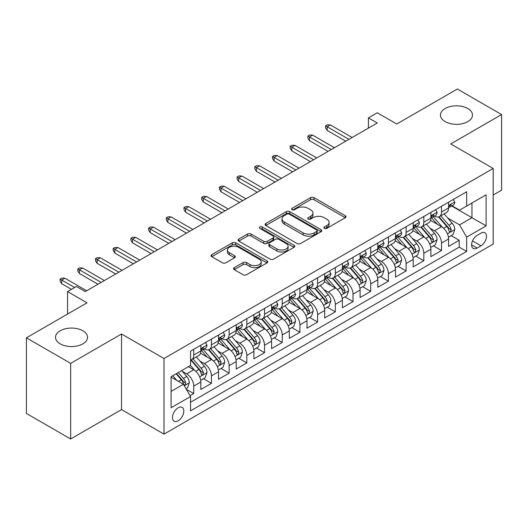<?xml version="1.0" encoding="UTF-8"?>
<svg xmlns="http://www.w3.org/2000/svg" width="528" height="528" viewBox="0 0 528 528"><rect width="100%" height="100%" fill="white"/><g stroke="black" fill="none" stroke-linecap="round" stroke-linejoin="round"><path stroke-width="0.79" d="M324.403 228.367A1.723 0.99 0 0 0 326.832 228.367L345.292 217.714A2.455 1.419 0 0 0 346.012 216.711A2.455 1.419 0 0 0 345.292 215.708L314.021 197.65A2.455 1.419 0 0 0 310.55 197.65L292.09 208.309A1.723 0.99 0 0 0 291.588 209.009A1.723 0.99 0 0 0 292.09 209.715A1.723 0.99 0 0 0 294.518 209.715L296.908 208.336A7.861 4.541 0 0 1 308.029 208.336L310.636 209.84A7.861 4.541 0 0 1 312.939 213.048A7.861 4.541 0 0 1 310.636 216.256L308.246 217.635A1.723 0.99 0 0 0 307.738 218.341A1.723 0.99 0 0 0 308.246 219.041A1.723 0.99 0 0 0 310.675 219.041L313.064 217.661A7.861 4.541 0 0 1 324.185 217.661L326.792 219.166A7.861 4.541 0 0 1 329.089 222.374A7.861 4.541 0 0 1 326.792 225.588L324.403 226.961A1.723 0.99 0 0 0 323.895 227.667A1.723 0.99 0 0 0 324.403 228.367L324.403 226.961M82.856 330.772A16.018 9.247 0 0 0 65.399 328.772A16.018 9.247 0 0 0 55.513 337.313A16.018 9.247 0 0 0 60.205 343.853A16.018 9.247 0 0 0 77.662 345.86A16.018 9.247 0 0 0 87.549 337.313A16.018 9.247 0 0 0 82.856 330.772M467.795 108.53A16.018 9.247 0 0 0 450.338 106.524A16.018 9.247 0 0 0 440.451 115.071A16.018 9.247 0 0 0 445.144 121.612A16.018 9.247 0 0 0 462.601 123.618A16.018 9.247 0 0 0 472.487 115.071A16.018 9.247 0 0 0 467.795 108.53M178.16 420.849A8.012 4.627 120 0 0 183.394 413.787A8.012 4.627 120 0 0 182.167 407.372A8.012 4.627 120 0 0 178.16 407.768A8.012 4.627 120 0 0 172.933 414.823A8.012 4.627 120 0 0 174.161 421.245A8.012 4.627 120 0 0 178.16 420.849M234.28 267.656A2.455 1.419 0 0 0 233.561 268.66A2.455 1.419 0 0 0 234.28 269.663L243.058 274.732A2.455 1.419 0 0 0 246.53 274.732L267.029 262.898A2.455 1.419 0 0 0 267.749 261.895A2.455 1.419 0 0 0 267.029 260.891L235.759 242.834A2.455 1.419 0 0 0 232.287 242.834L211.787 254.674A2.455 1.419 0 0 0 211.068 255.671A2.455 1.419 0 0 0 211.787 256.674L222.38 262.792A2.455 1.419 0 0 0 225.859 262.792L234.63 257.73A2.455 1.419 0 0 0 235.349 256.727A2.455 1.419 0 0 0 234.63 255.724L229.376 252.688A6.574 3.795 0 0 1 227.449 250.008A6.574 3.795 0 0 1 231.508 246.503A6.574 3.795 0 0 1 238.669 247.322L259.255 259.208A6.574 3.795 0 0 1 261.182 261.895A6.574 3.795 0 0 1 257.123 265.399A6.574 3.795 0 0 1 249.962 264.574L246.53 262.594A2.455 1.419 0 0 0 243.058 262.594L234.28 267.656L234.28 269.663M493.192 195.03L501.6 190.172L501.6 114.563L457.354 89.014L396.739 124.014L377.269 112.774L368.419 117.883L377.269 122.991L85.246 291.588L76.395 286.48L67.551 291.588L67.551 314.068M70.646 363.37L70.646 438.986L121.526 409.609L121.526 333.993L70.646 363.37L26.4 337.828L87.014 302.828L67.551 291.588M121.526 333.993L164.003 358.519L493.192 168.458L493.192 244.075L164.003 434.128L164.003 358.519M501.6 114.563L450.721 143.939L493.192 168.458M297.086 243.54A2.455 1.419 0 0 0 300.557 243.54L321.057 231.706A2.455 1.419 0 0 0 321.776 230.703A2.455 1.419 0 0 0 321.057 229.7L289.786 211.642A2.455 1.419 0 0 0 286.315 211.642L265.815 223.476A2.455 1.419 0 0 0 265.096 224.479A2.455 1.419 0 0 0 265.815 225.482L297.086 243.54M260.509 228.743A1.723 0.99 0 0 1 262.251 228.98L262.251 226.941L294.043 245.296A2.455 1.419 0 0 1 294.763 246.299A2.455 1.419 0 0 1 294.043 247.302L273.544 259.136A2.455 1.419 0 0 1 270.072 259.136L238.801 241.078L238.801 239.072A2.455 1.419 0 0 0 238.082 240.075A2.455 1.419 0 0 0 238.801 241.078M238.801 239.072L247.573 234.01A2.455 1.419 0 0 1 251.044 234.01L263.729 241.329A2.455 1.419 0 0 0 267.201 241.329L273.022 237.97A2.455 1.419 0 0 0 273.742 236.966A2.455 1.419 0 0 0 273.022 235.963L259.822 228.34A1.723 0.99 0 0 1 259.314 227.641A1.723 0.99 0 0 1 260.377 226.723A1.723 0.99 0 0 1 262.251 226.941M70.646 438.986L26.4 413.437L26.4 337.828M190.067 395.683L193.736 393.565L186.391 389.327M182.213 371.276L186.661 373.844A10.012 5.782 60 0 1 193.736 386.107L200.818 382.021L200.818 389.479L211.438 383.348L203.386 378.695M199.914 361.06L204.356 363.627A10.012 5.782 60 0 1 211.438 375.89L218.513 371.798L218.513 379.262L229.132 373.131L221.08 368.478M217.609 350.843L222.057 353.41A10.012 5.782 60 0 1 229.132 365.666L236.214 361.581L236.214 369.039L246.833 362.908L238.781 358.261M235.31 340.626L239.752 343.187A10.012 5.782 60 0 1 246.833 355.45L253.915 351.364L253.915 358.822L264.528 352.691L256.476 348.044M253.011 330.409L257.453 332.97A10.012 5.782 60 0 1 264.528 345.233L271.61 341.147L271.61 348.605L282.229 342.474L274.177 337.828M270.706 320.186L275.147 322.753A10.012 5.782 60 0 1 282.229 335.016L289.311 330.931L289.311 338.389L299.93 332.257L291.872 327.611M288.407 309.969L292.849 312.536A10.012 5.782 60 0 1 299.93 324.799L307.006 320.707L307.006 328.172L317.625 322.04L309.573 317.387M306.101 299.752L310.55 302.32A10.012 5.782 60 0 1 317.625 314.582L324.707 310.49L324.707 317.948L335.326 311.824L327.274 307.171M323.803 289.535L328.244 292.103A10.012 5.782 60 0 1 335.326 304.359L342.401 300.274L342.401 307.732L353.021 301.6L344.969 296.954M341.497 279.319L345.946 281.879A10.012 5.782 60 0 1 353.021 294.142L360.103 290.057L360.103 297.515L370.722 291.383L362.67 286.737M359.198 269.095L363.64 271.663A10.012 5.782 60 0 1 370.722 283.925L377.797 279.84L377.797 287.298L388.417 281.167L380.365 276.52M376.893 258.878L381.341 261.446A10.012 5.782 60 0 1 388.417 273.709L395.498 269.623L395.498 277.081L406.118 270.95L398.066 266.297M394.594 248.662L399.036 251.229A10.012 5.782 60 0 1 406.118 263.492L413.2 259.4L413.2 266.864L423.819 260.733L415.76 256.08M412.295 238.445L416.737 241.012A10.012 5.782 60 0 1 423.819 253.268L430.894 249.183L430.894 256.641L441.514 250.51L441.514 243.052A10.012 5.782 -120 0 0 434.432 230.789L429.99 228.228M433.462 245.863L441.514 250.51M200.818 382.021A10.012 5.782 -120 0 0 193.736 369.758L188.43 366.689M218.513 371.798A10.012 5.782 -120 0 0 211.438 359.542L200.488 353.219M236.214 361.581A10.012 5.782 -120 0 0 229.132 349.318L218.189 343.002M253.915 351.364A10.012 5.782 -120 0 0 246.833 339.101L235.891 332.785M271.61 341.147A10.012 5.782 -120 0 0 264.528 328.885L253.585 322.568M289.311 330.931A10.012 5.782 -120 0 0 282.229 318.668L271.286 312.345M307.006 320.707A10.012 5.782 -120 0 0 299.93 308.451L288.981 302.128M324.707 310.49A10.012 5.782 -120 0 0 317.625 298.228L306.682 291.911M342.401 300.274A10.012 5.782 -120 0 0 335.326 288.011L324.377 281.695M360.103 290.057A10.012 5.782 -120 0 0 353.021 277.794L342.078 271.478M377.797 279.84A10.012 5.782 -120 0 0 370.722 267.577L359.773 261.254M395.498 269.623A10.012 5.782 -120 0 0 388.417 257.36L377.474 251.038M413.2 259.4A10.012 5.782 -120 0 0 406.118 247.144L395.175 240.821M430.894 249.183A10.012 5.782 -120 0 0 423.819 236.92L412.87 230.604M480.982 233.145L477.088 235.389A7.762 4.481 120 0 0 472.019 242.227A7.762 4.481 120 0 0 473.207 248.444A7.762 4.481 120 0 0 477.088 248.061L480.982 245.81A7.762 4.481 120 0 0 486.05 238.973A7.762 4.481 120 0 0 484.862 232.756A7.762 4.481 120 0 0 480.982 233.145M171.085 391.42L183.473 384.265L190.555 396.528L190.555 410.837L466.646 251.434L466.646 237.125L459.565 224.862L447.691 218.011M190.555 396.528L171.085 407.768L171.085 376.702L190.555 365.462L190.555 351.16L466.646 191.756L466.646 206.065L486.116 194.825L486.116 225.885L466.646 237.125M204.263 348.856L204.356 348.909A10.012 5.782 60 0 0 209.365 349.411L216.44 345.319A10.012 5.782 -120 0 0 218.513 340.738L218.513 335.016M221.965 338.639L222.057 338.692A10.012 5.782 60 0 0 227.06 339.187L234.142 335.102A10.012 5.782 -120 0 0 236.214 330.521L236.214 324.799M239.659 328.423L239.752 328.475A10.012 5.782 60 0 0 244.761 328.97L251.836 324.885A10.012 5.782 -120 0 0 253.915 320.298L253.915 314.576M257.36 318.206L257.453 318.259A10.012 5.782 60 0 0 262.456 318.754L269.537 314.668A10.012 5.782 -120 0 0 271.61 310.081L271.61 304.359M275.055 307.989L275.147 308.042A10.012 5.782 60 0 0 280.157 308.537L287.232 304.451A10.012 5.782 -120 0 0 289.311 299.864L289.311 294.142M292.756 297.766L292.849 297.818A10.012 5.782 60 0 0 297.851 298.32L304.933 294.228A10.012 5.782 -120 0 0 307.006 289.648L307.006 283.925M310.451 287.549L310.55 287.602A10.012 5.782 60 0 0 315.553 288.097L322.634 284.011A10.012 5.782 -120 0 0 324.707 279.431L324.707 273.709M328.152 277.332L328.244 277.385A10.012 5.782 60 0 0 333.254 277.88L340.329 273.794A10.012 5.782 -120 0 0 342.401 269.214L342.401 263.492M345.853 267.115L345.946 267.168A10.012 5.782 60 0 0 350.948 267.663L358.03 263.578A10.012 5.782 -120 0 0 360.103 258.991L360.103 253.268M363.548 256.898L363.64 256.951A10.012 5.782 60 0 0 368.65 257.446L375.725 253.361A10.012 5.782 -120 0 0 377.797 248.774L377.797 243.052M381.249 246.675L381.341 246.734A10.012 5.782 60 0 0 386.344 247.229L393.426 243.137A10.012 5.782 -120 0 0 395.498 238.557L395.498 232.835M398.944 236.458L399.036 236.511A10.012 5.782 60 0 0 404.045 237.006L411.121 232.921A10.012 5.782 -120 0 0 413.2 228.34L413.2 222.618M416.645 226.241L416.737 226.294A10.012 5.782 60 0 0 421.74 226.789L428.822 222.704A10.012 5.782 -120 0 0 430.894 218.123L430.894 212.401M190.555 402.25L459.215 247.144L459.215 240.293L448.595 246.424L448.595 238.966A10.012 5.782 -120 0 0 441.514 226.703L430.571 220.387M434.339 216.025L434.432 216.077A10.012 5.782 -120 0 0 439.441 216.572A10.012 5.782 -120 0 0 441.514 211.992L441.514 206.27M439.441 216.572L446.523 212.487A10.012 5.782 -120 0 0 448.595 207.9L448.595 202.178M193.736 349.318L193.736 355.04A10.012 5.782 60 0 1 191.664 359.627A10.012 5.782 60 0 1 190.555 360.03M191.664 359.627L198.746 355.535A10.012 5.782 -120 0 0 200.818 350.955L200.818 345.233M211.438 339.101L211.438 344.824A10.012 5.782 60 0 1 209.365 349.411M229.132 328.885L229.132 334.607A10.012 5.782 60 0 1 227.06 339.187M246.833 318.668L246.833 324.39A10.012 5.782 60 0 1 244.761 328.97M264.528 308.451L264.528 314.173A10.012 5.782 60 0 1 262.456 318.754M282.229 298.228L282.229 303.95A10.012 5.782 60 0 1 280.157 308.537M299.93 288.011L299.93 293.733A10.012 5.782 60 0 1 297.851 298.32M317.625 277.794L317.625 283.516A10.012 5.782 60 0 1 315.553 288.097M335.326 267.577L335.326 273.299A10.012 5.782 60 0 1 333.254 277.88M353.021 257.36L353.021 263.083A10.012 5.782 60 0 1 350.948 267.663M370.722 247.137L370.722 252.859A10.012 5.782 60 0 1 368.65 257.446M388.417 236.92L388.417 242.642A10.012 5.782 60 0 1 386.344 247.229M406.118 226.703L406.118 232.426A10.012 5.782 60 0 1 404.045 237.006M423.819 216.487L423.819 222.209A10.012 5.782 60 0 1 421.74 226.789M423.819 253.268L423.819 260.733M406.118 263.492L406.118 270.95M388.417 273.709L388.417 281.167M370.722 283.925L370.722 291.383M353.021 294.142L353.021 301.6M335.326 304.359L335.326 311.824M317.625 314.582L317.625 322.04M299.93 324.799L299.93 332.257M282.229 335.016L282.229 342.474M264.528 345.233L264.528 352.691M246.833 355.45L246.833 362.908M229.132 365.666L229.132 373.131M211.438 375.89L211.438 383.348M193.736 386.107L193.736 393.565M183.473 384.265L171.085 377.111M459.565 224.862L471.953 217.714L471.953 202.996L486.116 194.825M451.684 206.012L486.116 225.885M452.041 205.808L459.565 210.151L466.646 206.065M121.526 409.609L164.003 434.128M368.419 117.883L368.419 128.099M451.163 235.646L459.215 240.293M459.215 247.144L466.646 251.434M325.09 228.611L326.792 227.627A7.861 4.541 0 0 0 329.089 224.42L329.089 222.374M312.939 213.048L312.939 215.094A7.861 4.541 0 0 1 310.636 218.302L308.933 219.285M345.259 217.727L314.021 199.696A2.455 1.419 0 0 0 310.55 199.696L292.776 209.953M321.024 231.719L289.786 213.688A2.455 1.419 0 0 0 286.315 213.688L265.848 225.502M316.714 231.403A1.723 0.99 0 0 0 317.216 230.703A1.723 0.99 0 0 0 316.714 229.997L289.265 214.15A1.723 0.99 0 0 0 286.836 214.15L284.315 215.602A7.861 4.541 0 0 0 282.011 218.816A7.861 4.541 0 0 0 284.315 222.024L303.079 232.855A7.861 4.541 0 0 0 314.193 232.855L316.714 231.403L316.714 233.449A1.723 0.99 0 0 0 317.216 232.742L317.216 230.703M282.011 218.816L282.011 220.856A7.861 4.541 0 0 0 284.315 224.07L284.315 222.024M316.714 233.449L314.193 234.901A7.861 4.541 0 0 1 303.079 234.901L284.315 224.07M238.834 241.098L247.573 236.056L247.573 234.01M273.742 236.966L273.742 239.012A2.455 1.419 0 0 1 273.022 240.016L267.201 243.375A2.455 1.419 0 0 1 263.729 243.375L251.044 236.056A2.455 1.419 0 0 0 247.573 236.056M262.251 228.98L294.01 247.315M276.89 248.932A6.574 3.795 0 0 0 284.051 249.751A6.574 3.795 0 0 0 288.11 246.246A6.574 3.795 0 0 0 286.183 243.566L278.929 239.375A2.455 1.419 0 0 0 275.458 239.375L269.636 242.735A2.455 1.419 0 0 0 268.917 243.738A2.455 1.419 0 0 0 269.636 244.741L276.89 248.932L276.89 250.972A6.574 3.795 0 0 0 284.051 251.797A6.574 3.795 0 0 0 288.11 248.292L288.11 246.246M268.917 243.738L268.917 245.784A2.455 1.419 0 0 0 269.636 246.787L269.636 244.741M276.89 250.972L269.636 246.787M261.182 261.895L261.182 263.934A6.574 3.795 0 0 1 257.123 267.439A6.574 3.795 0 0 1 249.962 266.62L246.53 264.64A2.455 1.419 0 0 0 243.058 264.64L234.313 269.683M227.449 250.008L227.449 252.054A6.574 3.795 0 0 0 229.376 254.734L229.376 252.688M234.597 257.75L229.376 254.734M266.996 262.911L235.759 244.88A2.455 1.419 0 0 0 232.287 244.88L211.82 256.694M448.444 237.211L453.017 234.571L454.786 229.462A6.633 3.828 -120 0 0 452.206 223.232L444.121 213.873M442.497 227.35L433.257 216.652M437.237 224.235L431.878 218.024A15.893 9.174 -120 0 0 431.383 217.47M438.537 216.935L446.721 226.4A6.633 3.828 60 0 1 449.084 230.974L449.566 231.759L450.463 231.634L451.209 229.746A6.633 3.828 -120 0 0 448.84 225.179L440.755 215.813M439.019 216.777L447.81 226.954A3.379 1.954 60 0 1 448.661 228.274L451.209 229.746M453.281 199.472L454.786 202.079A6.633 3.828 60 0 1 453.413 205.016L450.054 206.956A6.633 3.828 -120 0 0 451.209 205.425L451.064 204.838M448.813 207.266L448.84 207.266A6.633 3.828 -120 0 0 450.054 206.956M450.351 204.93L451.209 205.425C450.787 204.428 450.08 204.838 449.084 206.653A6.633 3.828 60 0 1 448.595 207.596M348.949 139.339L327.182 126.773L327.182 130.449L325.591 127.895L325.591 125.849L327.182 126.773L330.37 124.931L352.136 137.498M327.182 130.449L345.767 141.181M325.591 125.849L327.36 124.832L330.37 124.931M430.749 247.434L435.323 244.787L437.092 239.679A6.633 3.828 -120 0 0 434.504 233.455L426.419 224.09M424.802 237.567L415.556 226.868M419.542 234.452L414.176 228.241A15.893 9.174 -120 0 0 413.681 227.687M420.842 227.152L429.02 236.623A6.633 3.828 60 0 1 431.383 241.19L431.864 241.976L432.762 241.85L433.508 239.963A6.633 3.828 -120 0 0 431.145 235.396L423.06 226.03M421.324 226.994L430.109 237.171A3.379 1.954 60 0 1 430.96 238.491L433.508 239.963M413.048 257.651L417.622 255.011L419.39 249.896A6.633 3.828 -120 0 0 416.81 243.672L408.718 234.307M407.101 247.79L397.861 237.085M401.841 244.669L396.475 238.465A15.893 9.174 -120 0 0 395.987 237.91M403.141 237.369L411.319 246.84A6.633 3.828 60 0 1 413.688 251.407L414.17 252.193L415.067 252.067L415.807 250.18A6.633 3.828 -120 0 0 413.444 245.612L405.359 236.247M403.623 237.217L412.414 247.388A3.379 1.954 60 0 1 413.266 248.714L415.807 250.18M395.347 267.868L399.92 265.228L401.689 260.119A6.633 3.828 -120 0 0 399.109 253.889L391.024 244.53M389.4 258.007L380.16 247.302M384.146 254.892L378.781 248.681A15.893 9.174 -120 0 0 378.286 248.127M385.447 247.586L393.624 257.057A6.633 3.828 60 0 1 395.987 261.624L396.469 262.409L397.366 262.284L398.112 260.403A6.633 3.828 -120 0 0 395.749 255.829L387.658 246.47M385.922 247.434L394.713 257.605A3.379 1.954 60 0 1 395.564 258.931L398.112 260.403M377.652 278.084L382.226 275.444L383.995 270.336A6.633 3.828 -120 0 0 381.414 264.106L373.322 254.747M371.705 268.224L362.465 257.525M366.445 265.109L361.079 258.898A15.893 9.174 -120 0 0 360.591 258.344M367.745 257.803L375.923 267.274A6.633 3.828 60 0 1 378.292 271.841L378.774 272.633L379.665 272.501L380.411 270.62A6.633 3.828 -120 0 0 378.048 266.046L369.963 256.687M368.227 257.651L377.012 267.828A3.379 1.954 60 0 1 377.863 269.148L380.411 270.62M435.587 209.689L437.092 212.296A6.633 3.828 60 0 1 435.719 215.233L432.353 217.173A6.633 3.828 -120 0 0 433.508 215.642L433.369 215.054M431.119 217.483L431.145 217.483A6.633 3.828 -120 0 0 432.353 217.173M432.65 215.147L433.508 215.642C433.092 214.645 432.386 215.054 431.383 216.869A6.633 3.828 60 0 1 430.894 217.813M331.254 149.556L309.487 136.99L309.487 140.666L307.89 138.112L307.89 136.072L309.487 136.99L312.668 135.148L334.442 147.721M309.487 140.666L328.066 151.397M307.89 136.072L309.659 135.049L312.668 135.148M417.886 219.912L419.39 222.512A6.633 3.828 60 0 1 418.018 225.449L414.652 227.39A6.633 3.828 -120 0 0 415.807 225.865L415.668 225.271M413.417 227.7L413.444 227.7A6.633 3.828 -120 0 0 414.652 227.39M414.955 225.37L415.807 225.865C415.391 224.862 414.685 225.271 413.688 227.086A6.633 3.828 60 0 1 413.2 228.03M313.553 159.773L291.786 147.206L291.786 150.889L290.195 148.328L290.195 146.289L291.786 147.206L294.974 145.372L316.741 157.938M291.786 150.889L310.372 161.614M290.195 146.289L291.964 145.266L294.974 145.372M400.191 230.129L401.689 232.729A6.633 3.828 60 0 1 400.316 235.666L396.957 237.607A6.633 3.828 -120 0 0 398.112 236.082L397.973 235.495M395.723 237.917L395.749 237.917A6.633 3.828 -120 0 0 396.957 237.607M397.254 235.587L398.112 236.082C397.696 235.079 396.983 235.488 395.987 237.31A6.633 3.828 60 0 1 395.498 238.253M295.858 169.996L274.085 157.423L274.085 161.106L272.494 158.552L272.494 156.506L274.085 157.423L277.273 155.588L299.039 168.155M274.085 161.106L292.67 171.831M272.494 156.506L274.263 155.483L277.273 155.588M382.49 240.346L383.995 242.953A6.633 3.828 60 0 1 382.622 245.883L379.256 247.823A6.633 3.828 -120 0 0 380.411 246.299L380.272 245.711M378.022 248.14L378.048 248.14A6.633 3.828 -120 0 0 379.256 247.823M379.559 245.804L380.411 246.299C379.995 245.302 379.289 245.705 378.292 247.526A6.633 3.828 60 0 1 377.797 248.47M278.157 180.213L256.39 167.647L256.39 171.323L254.8 168.769L254.8 166.723L256.39 167.647L259.578 165.805L281.345 178.372M256.39 171.323L274.976 182.048M254.8 166.723L256.568 165.7L259.578 165.805M359.951 288.301L364.525 285.661L366.293 280.553A6.633 3.828 -120 0 0 363.713 274.322L355.628 264.964M354.004 278.441L344.764 267.742M348.744 275.326L343.385 269.115A15.893 9.174 -120 0 0 342.89 268.561M350.044 268.026L358.228 277.49A6.633 3.828 60 0 1 360.591 282.064L361.073 282.85L361.97 282.724L362.716 280.837A6.633 3.828 -120 0 0 360.347 276.269L352.262 266.904M350.526 267.868L359.317 278.045A3.379 1.954 60 0 1 360.169 279.365L362.716 280.837M364.789 250.562L366.293 253.169A6.633 3.828 60 0 1 364.921 256.1L361.561 258.047A6.633 3.828 -120 0 0 362.716 256.516L362.578 255.928M360.32 258.357L360.347 258.357A6.633 3.828 -120 0 0 361.561 258.047M361.858 256.021L362.716 256.516C362.3 255.519 361.588 255.928 360.591 257.743A6.633 3.828 60 0 1 360.103 258.687M260.462 190.43L238.689 177.863L238.689 181.54L237.098 178.985L237.098 176.939L238.689 177.863L241.877 176.022L263.644 188.588M238.689 181.54L257.275 192.271M237.098 176.939L238.867 175.923L241.877 176.022M342.256 298.518L346.83 295.878L348.599 290.77A6.633 3.828 -120 0 0 346.012 284.546L337.927 275.18M336.31 288.658L327.063 277.959M331.049 285.542L325.684 279.332A15.893 9.174 -120 0 0 325.189 278.777M332.35 278.243L340.527 287.714A6.633 3.828 60 0 1 342.89 292.281L343.378 293.066L344.269 292.941L345.015 291.053A6.633 3.828 -120 0 0 342.652 286.486L334.567 277.121M332.831 278.084L341.616 288.262A3.379 1.954 60 0 1 342.467 289.582L345.015 291.053M347.094 260.779L348.599 263.386A6.633 3.828 60 0 1 347.226 266.323L343.86 268.264A6.633 3.828 -120 0 0 345.015 266.732L344.876 266.145M342.626 268.574L342.652 268.574A6.633 3.828 -120 0 0 343.86 268.264M344.157 266.237L345.015 266.732C344.599 265.736 343.893 266.145 342.89 267.96A6.633 3.828 60 0 1 342.401 268.904M242.761 200.647L220.994 188.08L220.994 191.756L219.397 189.202L219.397 187.163L220.994 188.08L224.176 186.239L245.949 198.812M220.994 191.756L239.573 202.488M219.397 187.163L221.173 186.14L224.176 186.239M324.555 308.741L329.129 306.101L330.898 300.986A6.633 3.828 -120 0 0 328.317 294.763L320.232 285.397M318.608 298.874L309.368 288.176M313.348 295.759L307.989 289.549A15.893 9.174 -120 0 0 307.494 289.001M314.648 288.46L322.832 297.931A6.633 3.828 60 0 1 325.195 302.498L325.677 303.283L326.575 303.158L327.32 301.27A6.633 3.828 -120 0 0 324.951 296.703L316.866 287.338M315.13 288.308L323.921 298.478A3.379 1.954 60 0 1 324.773 299.798L327.32 301.27M329.393 270.996L330.898 273.603A6.633 3.828 60 0 1 329.525 276.54L326.165 278.48A6.633 3.828 -120 0 0 327.32 276.956L327.175 276.362M324.925 278.791L324.951 278.791A6.633 3.828 -120 0 0 326.165 278.48M326.462 276.461L327.32 276.956C326.898 275.953 326.192 276.362 325.195 278.177A6.633 3.828 60 0 1 324.707 279.121M225.067 210.863L203.293 198.297L203.293 201.973L201.703 199.419L201.703 197.38L203.293 198.297L206.481 196.456L228.248 209.029M203.293 201.973L221.879 212.705M201.703 197.38L203.471 196.357L206.481 196.456M306.86 318.958L311.434 316.318L313.203 311.21A6.633 3.828 -120 0 0 310.616 304.979L302.531 295.614M300.914 309.098L291.667 298.393M295.654 305.983L290.288 299.772A15.893 9.174 -120 0 0 289.793 299.218M296.954 298.676L305.131 308.147A6.633 3.828 60 0 1 307.494 312.715L307.976 313.5L308.873 313.375L309.619 311.487A6.633 3.828 -120 0 0 307.256 306.92L299.171 297.561M297.436 298.525L306.22 308.695A3.379 1.954 60 0 1 307.072 310.022L309.619 311.487M311.698 281.219L313.203 283.82A6.633 3.828 60 0 1 311.83 286.757L308.464 288.697A6.633 3.828 -120 0 0 309.619 287.173L309.481 286.585M307.23 289.007L307.256 289.007A6.633 3.828 -120 0 0 308.464 288.697M308.761 286.678L309.619 287.173C309.203 286.169 308.497 286.579 307.494 288.394A6.633 3.828 60 0 1 307.006 289.337M207.365 221.087L185.599 208.514L185.599 212.197L184.001 209.642L184.001 207.596L185.599 208.514L188.78 206.679L210.553 219.245M185.599 212.197L204.178 222.922M184.001 207.596L185.77 206.573L188.78 206.679M289.159 329.175L293.733 326.535L295.502 321.427A6.633 3.828 -120 0 0 292.921 315.196L284.836 305.837M283.213 319.315L273.973 308.616M277.952 316.199L272.587 309.989A15.893 9.174 -120 0 0 272.098 309.434M279.253 308.893L287.43 318.364A6.633 3.828 60 0 1 289.799 322.931L290.281 323.723L291.179 323.591L291.925 321.71A6.633 3.828 -120 0 0 289.555 317.137L281.47 307.778M279.734 308.741L288.526 318.919A3.379 1.954 60 0 1 289.377 320.239L291.925 321.71M293.997 291.436L295.502 294.043A6.633 3.828 60 0 1 294.129 296.974L290.77 298.914A6.633 3.828 -120 0 0 291.925 297.389L291.779 296.802M289.529 299.224L289.555 299.224A6.633 3.828 -120 0 0 290.77 298.914M291.067 296.894L291.925 297.389C291.502 296.386 290.796 296.795 289.799 298.617A6.633 3.828 60 0 1 289.311 299.561M189.664 231.304L167.897 218.731L167.897 222.413L166.307 219.859L166.307 217.813L167.897 218.731L171.085 216.896L192.852 229.462M167.897 222.413L186.483 233.138M166.307 217.813L168.076 216.79L171.085 216.896M271.465 339.392L276.032 336.752L277.801 331.643A6.633 3.828 -120 0 0 275.22 325.413L267.135 316.054M265.511 329.531L256.271 318.833M260.258 326.416L254.892 320.206A15.893 9.174 -120 0 0 254.397 319.651M261.558 319.117L269.735 328.581A6.633 3.828 60 0 1 272.098 333.155L272.58 333.94L273.478 333.815L274.223 331.927A6.633 3.828 -120 0 0 271.861 327.36L263.769 317.995M262.04 318.958L270.824 329.135A3.379 1.954 60 0 1 271.676 330.455L274.223 331.927M276.302 301.653L277.801 304.26A6.633 3.828 60 0 1 276.428 307.19L273.068 309.137A6.633 3.828 -120 0 0 274.223 307.606L274.085 307.019M271.834 309.448L271.861 309.448A6.633 3.828 -120 0 0 273.068 309.137M273.365 307.111L274.223 307.606C273.808 306.61 273.095 307.019 272.098 308.834A6.633 3.828 60 0 1 271.61 309.778M171.97 241.52L150.203 228.954L150.203 232.63L148.606 230.076L148.606 228.03L150.203 228.954L153.384 227.113L175.157 239.679M150.203 232.63L168.782 243.362M148.606 228.03L150.374 227.014L153.384 227.113M253.763 349.609L258.337 346.969L260.106 341.86A6.633 3.828 -120 0 0 257.525 335.636L249.434 326.271M247.817 339.748L238.577 329.05M242.557 336.633L237.191 330.422A15.893 9.174 -120 0 0 236.702 329.868M243.857 329.333L252.034 338.798A6.633 3.828 60 0 1 254.404 343.372L254.885 344.157L255.783 344.032L256.522 342.144A6.633 3.828 -120 0 0 254.159 337.577L246.074 328.211M244.339 329.175L253.13 339.352A3.379 1.954 60 0 1 253.981 340.672L256.522 342.144M258.601 311.87L260.106 314.477A6.633 3.828 60 0 1 258.733 317.414L255.367 319.354A6.633 3.828 -120 0 0 256.522 317.823L256.384 317.236M254.133 319.664L254.159 319.664A6.633 3.828 -120 0 0 255.367 319.354M255.671 317.328L256.522 317.823C256.106 316.826 255.4 317.236 254.404 319.051A6.633 3.828 60 0 1 253.915 319.994M154.268 251.737L132.502 239.171L132.502 242.847L130.911 240.293L130.911 238.253L132.502 239.171L135.689 237.329L157.456 249.896M132.502 242.847L151.087 253.579M130.911 238.253L132.68 237.23L135.689 237.329M236.062 359.832L240.636 357.192L242.405 352.077A6.633 3.828 -120 0 0 239.824 345.853L231.739 336.488M230.116 349.965L220.876 339.266M224.855 346.85L219.496 340.639A15.893 9.174 -120 0 0 219.001 340.091M226.156 339.55L234.34 349.021A6.633 3.828 60 0 1 236.702 353.588L237.184 354.374L238.082 354.248L238.828 352.361A6.633 3.828 -120 0 0 236.465 347.794L228.373 338.428M226.637 339.392L235.429 349.569A3.379 1.954 60 0 1 236.28 350.889L238.828 352.361M240.907 322.087L242.405 324.694A6.633 3.828 60 0 1 241.032 327.631L237.673 329.571A6.633 3.828 -120 0 0 238.828 328.04L238.689 327.452M236.432 329.881L236.465 329.881A6.633 3.828 -120 0 0 237.673 329.571M237.97 327.551L238.828 328.04C238.412 327.043 237.699 327.452 236.702 329.267A6.633 3.828 60 0 1 236.214 330.211M136.574 261.954L114.8 249.388L114.8 253.064L113.21 250.51L113.21 248.47L114.8 249.388L117.988 247.546L139.755 260.119M114.8 253.064L133.386 263.795M113.21 248.47L114.979 247.447L117.988 247.546M218.368 370.049L222.941 367.409L224.71 362.3A6.633 3.828 -120 0 0 222.123 356.07L214.038 346.705M212.421 360.188L203.174 349.483M207.161 357.073L201.795 350.863A15.893 9.174 -120 0 0 201.307 350.308M208.461 349.767L216.638 359.238A6.633 3.828 60 0 1 219.001 363.805L219.49 364.591L220.381 364.465L221.126 362.578A6.633 3.828 -120 0 0 218.764 358.01L210.679 348.652M208.943 349.615L217.727 359.786A3.379 1.954 60 0 1 218.579 361.112L221.126 362.578M223.205 332.31L224.71 334.91A6.633 3.828 60 0 1 223.337 337.847L219.971 339.788A6.633 3.828 -120 0 0 221.126 338.263L220.988 337.669M218.737 340.098L218.764 340.098A6.633 3.828 -120 0 0 219.971 339.788M220.275 337.768L221.126 338.263C220.711 337.26 220.004 337.669 219.001 339.484A6.633 3.828 60 0 1 218.513 340.428M118.873 272.171L97.106 259.604L97.106 263.287L95.515 260.733L95.515 258.687L97.106 259.604L100.294 257.77L122.06 270.336M97.106 263.287L115.685 274.012M95.515 258.687L97.284 257.664L100.294 257.77M200.666 380.266L205.24 377.626L207.009 372.517A6.633 3.828 -120 0 0 204.428 366.287L196.343 356.928M194.72 370.405L190.489 365.501M189.46 367.29L188.773 366.491M190.76 359.984L198.944 369.455A6.633 3.828 60 0 1 201.307 374.022L201.788 374.807L202.686 374.682L203.432 372.801A6.633 3.828 -120 0 0 201.062 368.227L192.977 358.868M191.242 359.832L200.033 370.009A3.379 1.954 60 0 1 200.884 371.329L203.432 372.801M205.504 342.527L207.009 345.134A6.633 3.828 60 0 1 205.636 348.064L202.277 350.005A6.633 3.828 -120 0 0 203.432 348.48L203.293 347.893M201.036 350.315L201.062 350.315A6.633 3.828 -120 0 0 202.277 350.005M202.574 347.985L203.432 348.48C203.016 347.477 202.303 347.886 201.307 349.708A6.633 3.828 60 0 1 200.818 350.651M101.178 282.394L79.405 269.821L79.405 273.504L77.814 270.95L77.814 268.904L79.405 269.821L82.592 267.986L104.359 280.553M79.405 273.504L97.99 284.229M77.814 268.904L79.583 267.881L82.592 267.986M186.041 388.714L187.546 387.842L189.314 382.734A6.633 3.828 -120 0 0 186.727 376.504L181.639 370.61M176.887 380.464L172.788 375.718M171.765 377.507L171.085 376.721M176.154 373.778L181.243 379.672A6.633 3.828 60 0 1 183.605 384.245L184.087 385.031L184.985 384.905L185.731 383.018A6.633 3.828 -120 0 0 183.368 378.444L178.273 372.55M176.563 373.54L182.332 380.226A3.379 1.954 60 0 1 183.183 381.546L185.731 383.018M74.626 287.503L61.71 280.045L61.71 283.721L60.113 281.167L60.113 279.121L61.71 280.045L64.891 278.203L86.665 290.77M61.71 283.721L71.445 289.337M60.113 279.121L61.888 278.098L64.891 278.203M186.661 373.844L193.736 369.758M204.356 363.627L211.438 359.542M222.057 353.41L229.132 349.318M239.752 343.187L246.833 339.101M257.453 332.97L264.528 328.885M275.147 322.753L282.229 318.668M292.849 312.536L299.93 308.451M310.55 302.32L317.625 298.228M328.244 292.103L335.326 288.011M345.946 281.879L353.021 277.794M363.64 271.663L370.722 267.577M381.341 261.446L388.417 257.36M399.036 251.229L406.118 247.144M416.737 241.012L423.819 236.92M434.432 230.789L441.514 226.703M441.514 211.992L448.595 207.9M193.736 355.04L200.818 350.955M211.438 344.824L218.513 340.738M229.132 334.607L236.214 330.521M246.833 324.39L253.915 320.298M264.528 314.173L271.61 310.081M282.229 303.95L289.311 299.864M299.93 293.733L307.006 289.648M317.625 283.516L324.707 279.431M335.326 273.299L342.401 269.214M353.021 263.083L360.103 258.991M370.722 252.859L377.797 248.774M388.417 242.642L395.498 238.557M406.118 232.426L413.2 228.34M423.819 222.209L430.894 218.123M441.514 243.052L448.595 238.966M472.494 240.913L480.982 245.81M471.603 244.893L477.088 248.061M326.792 227.627L326.792 225.588M308.246 219.041L308.246 217.635M310.636 218.302L310.636 216.256M292.09 209.715L292.09 208.309M310.55 199.696L310.55 197.65M314.021 199.696L314.021 197.65M345.292 217.714L345.292 215.708M265.815 225.482L265.815 223.476M286.315 213.688L286.315 211.642M289.786 213.688L289.786 211.642M321.057 231.706L321.057 229.7M303.079 234.901L303.079 232.855M314.193 234.901L314.193 232.855M251.044 236.056L251.044 234.01M263.729 243.375L263.729 241.329M267.201 243.375L267.201 241.329M273.022 240.016L273.022 237.97M294.043 247.302L294.043 245.296M243.058 264.64L243.058 262.594M246.53 264.64L246.53 262.594M249.962 266.62L249.962 264.574M234.63 257.73L234.63 255.724M211.787 256.674L211.787 254.674M232.287 244.88L232.287 242.834M235.759 244.88L235.759 242.834M267.029 262.898L267.029 260.891M447.434 233.812L454.747 229.594M448.84 225.179L452.206 223.232M443.553 228.228L446.721 226.4M454.747 202L448.595 205.55M429.733 244.028L437.045 239.811M431.145 235.396L434.504 233.455M425.858 238.445L429.02 236.623M412.038 254.245L419.344 250.028M413.444 245.612L416.81 243.672M408.157 248.668L411.319 246.84M394.337 264.469L401.65 260.245M395.749 255.829L399.109 253.889M390.463 258.885L393.624 257.057M376.642 274.685L383.948 270.461M378.048 266.046L381.414 264.106M372.761 269.102L375.923 267.274M437.045 212.223L430.894 215.774M419.344 222.44L413.2 225.991M401.65 232.657L395.498 236.207M383.948 242.873L377.797 246.424M358.941 284.902L366.254 280.678M360.347 276.269L363.713 274.322M355.06 279.319L358.228 277.49M366.254 253.09L360.103 256.641M341.246 295.119L348.553 290.902M342.652 286.486L346.012 284.546M337.366 289.535L340.527 287.714M348.553 263.307L342.401 266.858M323.545 305.336L330.858 301.118M324.951 296.703L328.317 294.763M319.664 299.752L322.832 297.931M330.858 273.53L324.707 277.081M305.844 315.559L313.157 311.335M307.256 306.92L310.616 304.979M301.97 309.976L305.131 308.147M313.157 283.747L307.006 287.298M288.149 325.776L295.456 321.552M289.555 317.137L292.921 315.196M284.269 320.192L287.43 318.364M295.456 293.964L289.311 297.515M270.448 335.993L277.761 331.769M271.861 327.36L275.22 325.413M266.574 330.409L269.735 328.581M277.761 304.181L271.61 307.732M252.754 346.21L260.06 341.992M254.159 337.577L257.525 335.636M248.873 340.626L252.034 338.798M260.06 314.398L253.915 317.948M235.052 356.426L242.365 352.209M236.465 347.794L239.824 345.853M231.172 350.843L234.34 349.021M242.365 324.621L236.214 328.172M217.358 366.643L224.664 362.426M218.764 358.01L222.123 356.07M213.477 361.066L216.638 359.238M224.664 334.838L218.513 338.389M199.657 376.867L206.969 372.643M201.062 368.227L204.428 366.287M195.776 371.283L198.944 369.455M206.969 345.055L200.818 348.605M184.312 385.724L189.268 382.859M183.368 378.444L186.727 376.504M178.378 381.328L181.243 379.672"/></g></svg>
